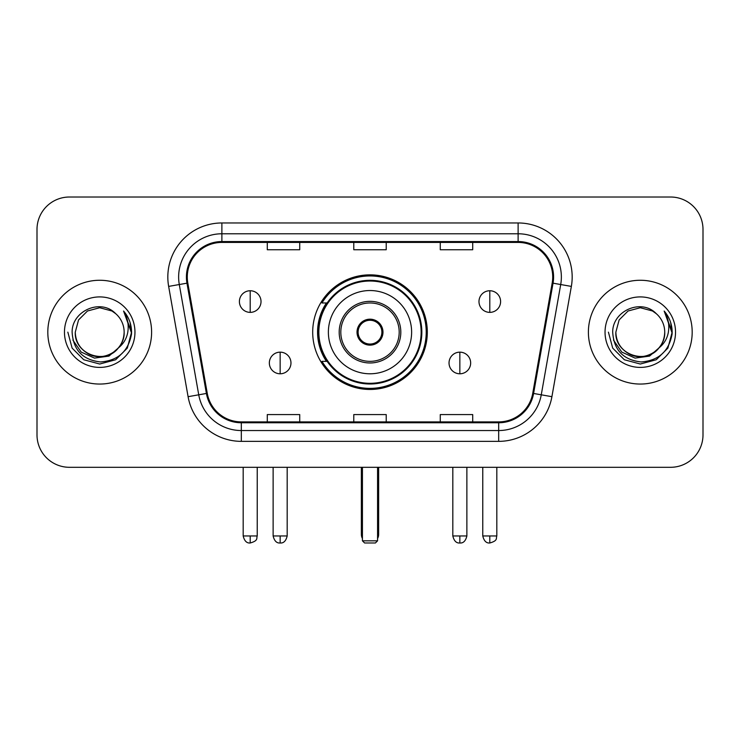 <?xml version="1.0" encoding="UTF-8"?>
<svg xmlns="http://www.w3.org/2000/svg" width="740" height="740" viewBox="0 0 740 740"><rect width="100%" height="100%" fill="white"/><g stroke="black" fill="none" stroke-linecap="round" stroke-linejoin="round"><path stroke-width="1.11" d="M312.696 332.158A57.304 57.304 0 0 0 370 389.462A57.304 57.304 0 0 0 427.304 332.158A57.304 57.304 0 0 0 370 274.854A57.304 57.304 0 0 0 312.696 332.158M326.442 361.351A52.438 52.438 0 0 1 326.442 302.965M37 229.446L37 434.87A32.431 32.431 0 0 0 69.431 467.301L670.57 467.301A32.431 32.431 0 0 0 703 434.87L703 229.446A32.431 32.431 0 0 0 670.57 197.016L69.431 197.016A32.431 32.431 0 0 0 37 229.446L37 434.87M47.813 332.158A51.893 51.893 0 0 0 99.706 384.051A51.893 51.893 0 0 0 151.608 332.158A51.893 51.893 0 0 0 99.706 280.266A51.893 51.893 0 0 0 47.813 332.158A51.893 51.893 0 0 0 99.706 384.051A51.893 51.893 0 0 0 151.608 332.158A51.893 51.893 0 0 0 99.706 280.266A51.893 51.893 0 0 0 47.813 332.158M588.393 332.158A51.893 51.893 0 0 0 640.294 384.051A51.893 51.893 0 0 0 692.187 332.158A51.893 51.893 0 0 0 640.294 280.266A51.893 51.893 0 0 0 588.393 332.158A51.893 51.893 0 0 0 640.294 384.051A51.893 51.893 0 0 0 692.187 332.158A51.893 51.893 0 0 0 640.294 280.266A51.893 51.893 0 0 0 588.393 332.158M187.285 277.019A34.595 34.595 0 0 1 221.88 242.424L518.12 242.424A34.595 34.595 0 0 1 552.188 283.032L532.745 393.31A34.595 34.595 0 0 1 498.677 421.893L241.323 421.893A34.595 34.595 0 0 1 207.256 393.31L187.812 283.032A34.595 34.595 0 0 1 187.285 277.019M186.415 277.019A35.465 35.465 0 0 0 186.952 283.18L206.404 393.458A35.465 35.465 0 0 0 241.323 422.762L498.677 422.762A35.465 35.465 0 0 0 533.596 393.458L553.048 283.18A35.465 35.465 0 0 0 518.12 241.554L221.88 241.554A35.465 35.465 0 0 0 186.415 277.019M168.646 286.408A54.057 54.057 0 0 1 221.88 222.962L518.12 222.962A54.057 54.057 0 0 1 571.354 286.408L551.91 396.686A54.057 54.057 0 0 1 498.677 441.355L241.323 441.355A54.057 54.057 0 0 1 188.09 396.686L168.646 286.408L179.293 284.53A43.244 43.244 0 0 1 221.88 233.775L518.12 233.775A43.244 43.244 0 0 1 560.707 284.53L541.264 394.809A43.244 43.244 0 0 1 498.677 430.541L241.323 430.541A43.244 43.244 0 0 1 198.736 394.809L179.293 284.53A43.244 43.244 0 0 1 178.636 277.019M670.57 197.016L69.431 197.016M69.431 467.301L670.57 467.301M703 434.87L703 229.446M533.596 393.458L541.264 394.809L560.707 284.53L571.354 286.408M353.785 242.424L353.785 249.741L386.215 249.741L386.215 242.424M267.288 242.424L267.288 249.741L299.728 249.741L299.728 242.424M440.272 242.424L440.272 249.741L472.712 249.741L472.712 242.424M386.215 421.893L386.215 414.576L353.785 414.576L353.785 421.893M299.728 421.893L299.728 414.576L267.288 414.576L267.288 421.893M472.712 421.893L472.712 414.576L440.272 414.576L440.272 421.893M118.428 347.856C105.459 365.394 74 354.173 75.276 332.158C75.6 341.371 79.68 348.429 87.487 353.322C102.721 363.072 124.977 350.224 124.144 332.158C123.811 341.371 119.741 348.429 111.925 353.322C96.7 363.072 74.444 350.224 75.276 332.158L78.551 319.939L87.487 310.994L99.706 307.729L111.925 310.994L115.718 313.695C100.723 297.98 71.854 310.93 72.122 332.158C73.223 350.002 82.677 359.936 100.492 361.953C118.039 360.676 128.381 351.361 131.526 333.99L131.572 332.158C131.48 324.148 128.815 317.108 123.571 311.041C127.558 317.589 128.963 324.629 127.789 332.158C126.642 338.568 123.525 343.804 118.428 347.856A24.439 24.439 0 0 0 124.144 332.158C124.977 350.224 102.721 363.072 87.487 353.322C79.68 348.429 75.6 341.371 75.276 332.158L78.551 319.939L87.487 310.994M124.144 332.158A24.439 24.439 0 0 0 115.718 313.695M119.991 346.551L108.956 356.097L94.498 358.114L81.197 352.092L72.881 340.086M64.463 332.158A35.242 35.242 0 0 0 99.706 367.401A35.242 35.242 0 0 0 134.958 332.158A35.242 35.242 0 0 0 99.706 296.916A35.242 35.242 0 0 0 64.463 332.158M123.571 311.041L131.563 333.083L130.074 322.501L131.563 333.083L130.074 322.501L131.563 333.083L123.811 311.318L131.563 333.083L123.811 311.318L131.572 332.158L127.308 348.096L115.644 359.76L99.706 364.025L83.777 359.76L72.113 348.096L67.84 332.158M123.811 311.318L131.563 333.102M328.375 332.158A41.625 41.625 0 0 1 370 290.533A41.625 41.625 0 0 1 411.625 332.158A41.625 41.625 0 0 1 370 373.783A41.625 41.625 0 0 1 328.375 332.158A41.625 41.625 0 0 0 370 373.783A41.625 41.625 0 0 0 411.625 332.158M340.807 332.158A29.193 29.193 0 0 0 370 361.351A29.193 29.193 0 0 0 399.193 332.158A29.193 29.193 0 0 0 370 302.965A29.193 29.193 0 0 0 340.807 332.158M327.089 302.965A51.893 51.893 0 0 0 327.089 361.351M421.143 332.158A51.143 51.143 0 0 0 370 281.024A51.143 51.143 0 0 0 318.857 332.158A51.143 51.143 0 0 0 370 383.302A51.143 51.143 0 0 0 421.143 332.158M357.022 332.158A12.978 12.978 0 0 0 370 345.136A12.978 12.978 0 0 0 382.978 332.158A12.978 12.978 0 0 0 370 319.18A12.978 12.978 0 0 0 357.022 332.158M426.221 332.158A56.222 56.222 0 0 1 321.956 361.351L327.163 361.351A51.837 51.837 0 0 0 404.299 371.027A51.837 51.837 0 0 0 404.299 293.29A51.837 51.837 0 0 0 327.163 302.965L321.956 302.965A56.222 56.222 0 0 1 426.221 332.158M357.439 328.911L357.882 328.911A12.543 12.543 0 0 1 382.118 328.911L381.442 328.911A11.896 11.896 0 0 1 370 344.054A11.896 11.896 0 0 1 358.558 328.911A11.896 11.896 0 0 1 381.442 328.911L382.562 328.911M357.882 328.911L358.558 328.911L357.882 328.911M382.562 335.405L382.118 335.405A12.543 12.543 0 0 1 357.882 335.405L357.439 335.405M382.118 335.405L381.442 335.405L382.118 335.405M362.434 467.301L362.434 540.829L377.567 540.829L377.567 467.301M362.434 540.829L364.598 542.984L375.402 542.984L377.567 540.829M250.203 290.746A10.813 10.813 0 0 0 239.399 301.559A10.813 10.813 0 0 0 250.203 312.373A10.813 10.813 0 0 0 261.017 301.559A10.813 10.813 0 0 0 250.203 290.746L250.203 312.373A10.813 10.813 0 0 0 261.017 301.559A10.813 10.813 0 0 0 250.203 290.746M489.797 290.746A10.813 10.813 0 0 0 478.984 301.559A10.813 10.813 0 0 0 489.797 312.373A10.813 10.813 0 0 0 500.601 301.559A10.813 10.813 0 0 0 489.797 290.746L489.797 312.373A10.813 10.813 0 0 0 500.601 301.559A10.813 10.813 0 0 0 489.797 290.746M280.155 352.157A10.813 10.813 0 0 0 269.341 362.97A10.813 10.813 0 0 0 280.155 373.783A10.813 10.813 0 0 0 290.968 362.97A10.813 10.813 0 0 0 280.155 352.157L280.155 373.783A10.813 10.813 0 0 0 290.968 362.97A10.813 10.813 0 0 0 280.155 352.157M459.845 352.157A10.813 10.813 0 0 0 449.032 362.97A10.813 10.813 0 0 0 459.845 373.783A10.813 10.813 0 0 0 470.659 362.97A10.813 10.813 0 0 0 459.845 352.157L459.845 373.783A10.813 10.813 0 0 0 470.659 362.97A10.813 10.813 0 0 0 459.845 352.157M664.724 332.158C665.556 350.224 643.301 363.072 628.075 353.322C620.259 348.429 616.189 341.371 615.856 332.158L619.13 319.939L628.075 310.994L640.294 307.729L652.514 310.994L656.297 313.695C641.303 297.98 612.433 310.93 612.702 332.158C613.802 350.002 623.265 359.936 641.081 361.953C658.619 360.676 668.96 351.361 672.105 333.99L672.16 332.158C672.068 324.148 669.404 317.108 664.159 311.041C668.146 317.589 669.552 324.629 668.368 332.158C667.23 338.568 664.113 343.804 659.016 347.856A24.439 24.439 0 0 0 664.724 332.158C664.4 341.371 660.321 348.429 652.514 353.322C637.279 363.072 615.023 350.224 615.856 332.158C616.189 341.371 620.259 348.429 628.075 353.322C643.301 363.072 665.556 350.224 664.724 332.158A24.439 24.439 0 0 0 656.297 313.695M659.016 347.856C646.048 365.394 614.588 354.173 615.856 332.158M660.57 346.551L649.535 356.097L635.087 358.114L621.776 352.092L613.469 340.086M605.043 332.158A35.242 35.242 0 0 0 640.294 367.401A35.242 35.242 0 0 0 675.537 332.158A35.242 35.242 0 0 0 640.294 296.916A35.242 35.242 0 0 0 605.043 332.158M664.159 311.041L672.142 333.083L670.662 322.501L672.142 333.083L670.662 322.501L672.142 333.083L664.4 311.318L672.142 333.083L664.4 311.318L672.16 332.158L667.887 348.096L656.223 359.76L640.294 364.025L624.357 359.76L612.692 348.096L608.428 332.158M664.4 311.318L672.142 333.102M518.12 222.962L518.12 241.554M179.293 284.53L186.952 283.18M241.323 441.355L241.323 422.762M498.677 422.762L498.677 441.355M188.09 396.686L206.404 393.458M553.048 283.18L560.707 284.53M221.88 222.962L221.88 241.554M541.264 394.809L551.91 396.686M400.812 332.158A30.812 30.812 0 0 0 370 301.346A30.812 30.812 0 0 0 339.188 332.158A30.812 30.812 0 0 0 370 362.97A30.812 30.812 0 0 0 400.812 332.158M361.351 467.301L361.351 534.336L362.434 534.336M377.567 534.336L378.649 534.336L378.649 467.301M250.203 535.963L243.183 535.963C244.404 540.968 246.744 543.317 250.203 542.984L250.203 535.963L257.233 535.963L257.233 467.301M489.797 535.963L482.767 535.963C483.997 540.968 486.337 543.317 489.797 542.984L489.797 535.963L496.818 535.963L496.818 467.301M280.155 535.963L273.125 535.963C274.355 540.968 276.695 543.317 280.155 542.984L280.155 535.963L287.185 535.963L287.185 467.301M459.845 535.963L452.815 535.963C454.046 540.968 456.386 543.317 459.845 542.984L459.845 535.963L466.875 535.963L466.875 467.301M361.351 534.336A8.649 8.649 0 0 0 362.434 538.526M377.567 538.526A8.649 8.649 0 0 0 378.649 534.336M243.183 535.963L243.183 467.301M257.233 535.963C256.243 538.137 258.732 540.616 250.203 542.984M482.767 535.963L482.767 467.301M496.818 535.963C495.828 538.137 498.325 540.616 489.797 542.984M273.125 535.963L273.125 467.301M287.185 535.963C285.954 540.968 283.614 543.317 280.155 542.984M452.815 535.963L452.815 467.301M466.875 535.963C465.645 540.968 463.305 543.317 459.845 542.984"/></g></svg>
